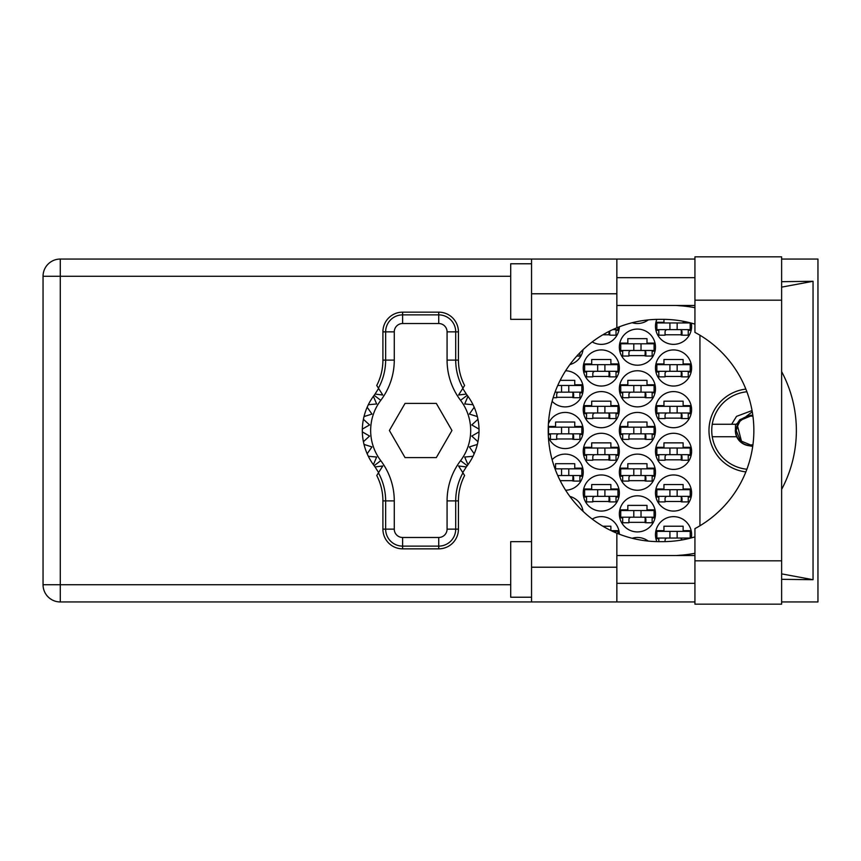 <?xml version="1.0" encoding="UTF-8"?>
<svg xmlns="http://www.w3.org/2000/svg" width="861" height="861" viewBox="0 0 861 861"><rect width="100%" height="100%" fill="white"/><g stroke="black" fill="none" stroke-linecap="round" stroke-linejoin="round"><path stroke-width="1.29" d="M745.841 389.097A41.683 41.683 0 0 0 745.841 471.903M691.318 537.91A18.059 18.059 0 0 0 673.539 516.643A18.059 18.059 0 0 0 656.857 541.623M655.479 493.019A18.059 18.059 0 0 0 673.539 511.079A18.059 18.059 0 0 0 691.598 493.019A18.059 18.059 0 0 0 673.539 474.96A18.059 18.059 0 0 0 655.479 493.019M583.231 493.019A18.059 18.059 0 0 0 601.29 511.079A18.059 18.059 0 0 0 619.35 493.019A18.059 18.059 0 0 0 601.29 474.96A18.059 18.059 0 0 0 583.231 493.019M655.479 451.336A18.059 18.059 0 0 0 673.539 469.406A18.059 18.059 0 0 0 691.598 451.336A18.059 18.059 0 0 0 673.539 433.277A18.059 18.059 0 0 0 655.479 451.336M583.231 451.336A18.059 18.059 0 0 0 601.29 469.406A18.059 18.059 0 0 0 619.35 451.336A18.059 18.059 0 0 0 601.29 433.277A18.059 18.059 0 0 0 583.231 451.336M655.479 409.664A18.059 18.059 0 0 0 673.539 427.723A18.059 18.059 0 0 0 691.598 409.664A18.059 18.059 0 0 0 673.539 391.594A18.059 18.059 0 0 0 655.479 409.664M583.231 409.664A18.059 18.059 0 0 0 601.29 427.723A18.059 18.059 0 0 0 619.35 409.664A18.059 18.059 0 0 0 601.29 391.594A18.059 18.059 0 0 0 583.231 409.664M655.479 367.981A18.059 18.059 0 0 0 673.539 386.04A18.059 18.059 0 0 0 691.598 367.981A18.059 18.059 0 0 0 673.539 349.921A18.059 18.059 0 0 0 655.479 367.981M583.231 367.981A18.059 18.059 0 0 0 601.29 386.04A18.059 18.059 0 0 0 619.35 367.981A18.059 18.059 0 0 0 601.29 349.921A18.059 18.059 0 0 0 583.231 367.981M656.857 319.377A18.059 18.059 0 0 0 673.539 344.357A18.059 18.059 0 0 0 691.318 323.09M592.228 341.925A18.059 18.059 0 0 0 619.35 326.803M619.35 513.866A18.059 18.059 0 0 0 637.42 531.926A18.059 18.059 0 0 0 655.479 513.866A18.059 18.059 0 0 0 637.42 495.796A18.059 18.059 0 0 0 619.35 513.866M619.35 472.183A18.059 18.059 0 0 0 637.42 490.243A18.059 18.059 0 0 0 655.479 472.183A18.059 18.059 0 0 0 637.42 454.124A18.059 18.059 0 0 0 619.35 472.183M565.634 490.232A18.059 18.059 0 0 0 571.898 455.415A18.059 18.059 0 0 0 552.116 459.688M619.35 430.5A18.059 18.059 0 0 0 637.42 448.559A18.059 18.059 0 0 0 655.479 430.5A18.059 18.059 0 0 0 637.42 412.441A18.059 18.059 0 0 0 619.35 430.5M548.425 437.27A18.059 18.059 0 0 0 583.231 430.5A18.059 18.059 0 0 0 548.425 423.73M619.35 388.817A18.059 18.059 0 0 0 637.42 406.876A18.059 18.059 0 0 0 655.479 388.817A18.059 18.059 0 0 0 637.42 370.757A18.059 18.059 0 0 0 619.35 388.817M552.116 401.312A18.059 18.059 0 0 0 583.231 388.817A18.059 18.059 0 0 0 565.634 370.768M619.35 347.134A18.059 18.059 0 0 0 637.42 365.204A18.059 18.059 0 0 0 655.479 347.134A18.059 18.059 0 0 0 637.42 329.074A18.059 18.059 0 0 0 619.35 347.134M583.048 349.695A18.059 18.059 0 0 1 569.885 364.58A18.059 18.059 0 0 0 582.779 351.17L581.519 351.17M632.146 322.735A18.059 18.059 0 0 0 648.247 319.905M583.048 511.305A18.059 18.059 0 0 0 569.885 496.42M619.35 534.197A18.059 18.059 0 0 0 592.228 519.075M648.247 541.095A18.059 18.059 0 0 0 632.146 538.265M655.931 530.677L663.949 530.677L663.949 526.222L683.128 526.222L683.128 530.677L691.146 530.677M658.816 538.728L655.931 538.728M602.883 526.222L610.88 526.222L610.88 530.516M611.202 530.677L618.898 530.677M655.931 488.994L663.949 488.994L663.949 484.549L683.128 484.549L683.128 488.994L691.146 488.994M691.146 497.055L688.262 497.055M658.816 497.055L655.931 497.055M583.683 488.994L591.701 488.994L591.701 484.549L610.88 484.549L610.88 488.994L618.898 488.994M618.898 497.055L616.024 497.055M586.567 497.055L583.683 497.055M655.931 447.311L663.949 447.311L663.949 442.866L683.128 442.866L683.128 447.311L691.146 447.311M691.146 455.372L688.262 455.372M658.816 455.372L655.931 455.372M583.683 447.311L591.701 447.311L591.701 442.866L610.88 442.866L610.88 447.311L618.898 447.311M618.898 455.372L616.024 455.372M586.567 455.372L583.683 455.372M655.931 405.628L663.949 405.628L663.949 401.183L683.128 401.183L683.128 405.628L691.146 405.628M691.146 413.689L688.262 413.689M658.816 413.689L655.931 413.689M583.683 405.628L591.701 405.628L591.701 401.183L610.88 401.183L610.88 405.628L618.898 405.628M618.898 413.689L616.024 413.689M586.567 413.689L583.683 413.689M655.931 363.945L663.949 363.945L663.949 359.5L683.128 359.5L683.128 363.945L691.146 363.945M691.146 372.006L688.262 372.006M658.816 372.006L655.931 372.006M583.683 363.945L591.701 363.945L591.701 359.5L610.88 359.5L610.88 363.945L618.898 363.945M618.898 372.006L616.024 372.006M586.567 372.006L583.683 372.006M655.931 322.272L663.949 322.272L663.949 319.356M683.128 321.239L683.128 322.272L688.014 322.272M691.146 330.323L688.262 330.323M658.816 330.323L655.931 330.323M618.898 330.323L616.024 330.323M619.812 509.83L627.83 509.83L627.83 505.385L646.998 505.385L646.998 509.83L655.017 509.83M655.017 517.891L652.143 517.891M622.686 517.891L619.812 517.891M581.519 509.83L582.779 509.83M619.812 468.147L627.83 468.147L627.83 463.702L646.998 463.702L646.998 468.147L655.017 468.147M655.017 476.208L652.143 476.208M622.686 476.208L619.812 476.208M554.785 468.147L555.582 468.147L555.582 463.702L574.75 463.702L574.75 468.147L582.779 468.147M582.779 476.208L579.894 476.208M619.812 426.475L627.83 426.475L627.83 422.03L646.998 422.03L646.998 426.475L655.017 426.475M655.017 434.525L652.143 434.525M622.686 434.525L619.812 434.525M548.296 426.475L555.582 426.475L555.582 422.03L574.75 422.03L574.75 426.475L582.779 426.475M582.779 434.525L579.894 434.525M550.437 434.525L548.296 434.525M619.812 384.792L627.83 384.792L627.83 380.347L646.998 380.347L646.998 384.792L655.017 384.792M655.017 392.853L652.143 392.853M622.686 392.853L619.812 392.853M560.177 380.347L574.75 380.347L574.75 384.792L582.779 384.792M582.779 392.853L579.894 392.853M619.812 343.108L627.83 343.108L627.83 338.664L646.998 338.664L646.998 343.108L655.017 343.108M655.017 351.17L652.143 351.17M622.686 351.17L619.812 351.17M699.939 335.22L699.939 525.78M645.89 355.615L628.939 355.615M573.641 397.298L556.69 397.298M645.89 397.298L628.939 397.298M573.641 438.97L556.69 438.97M645.89 438.97L628.939 438.97M573.641 480.653L560.177 480.653M645.89 480.653L628.939 480.653M645.89 522.336L628.939 522.336M609.771 334.778L602.883 334.778M682.009 334.778L665.058 334.778M609.771 376.451L592.82 376.451M682.009 376.451L665.058 376.451M609.771 418.134L592.82 418.134M682.009 418.134L665.058 418.134M609.771 459.817L592.82 459.817M682.009 459.817L665.058 459.817M609.771 501.5L592.82 501.5M682.009 501.5L665.058 501.5M690.21 329.634L656.868 329.634L656.868 322.961L690.21 322.961L690.21 329.634M688.262 329.634L688.262 335.187L682.009 335.187L682.009 331.851A2.228 2.228 0 0 0 679.792 329.634M658.816 329.634L658.816 335.187L665.058 335.187L665.058 331.851A2.228 2.228 0 0 1 667.286 329.634M681.352 329.634L681.18 335.123M681.718 329.989L681.471 334.778M669.923 329.634L669.923 322.961M677.155 329.634L677.155 322.961M694.935 560.823L694.935 528.611A111.144 111.144 0 0 0 694.935 332.389L694.935 256.836L781.627 256.836L781.627 604.164L694.935 604.164L694.935 560.823L781.627 560.823M531.549 597.222L510.702 597.222L510.702 541.644L531.549 541.644M531.549 319.356L510.702 319.356L510.702 263.778L531.549 263.778M694.935 277.672L616.853 277.672M694.935 305.461L616.853 305.461M694.935 555.539L616.853 555.539M694.935 583.327L616.853 583.327M531.549 601.947L531.549 567.216L616.853 567.216L616.853 601.947L60.281 601.947L60.281 584.716L510.702 584.716M694.935 259.053L616.853 259.053L616.853 293.784L531.549 293.784L531.549 567.216M531.549 293.784L531.549 259.053L616.853 259.053M616.853 293.784L616.853 327.804A111.144 111.144 0 0 0 616.853 533.196L616.853 567.216M781.627 579.313L813.042 579.711L813.042 281.289L781.627 281.687M781.627 259.053L817.95 259.053L817.95 601.947L781.627 601.947M694.935 601.947L616.853 601.947M510.702 276.284L60.281 276.284L60.281 584.716L43.05 584.716A17.231 17.231 0 0 0 60.281 601.947A17.231 17.231 0 0 1 43.05 584.716L43.05 276.284A17.231 17.231 0 0 1 60.281 259.053L531.549 259.053M694.935 536.877A111.144 111.144 0 0 1 662.712 541.644L659.365 541.644A111.144 111.144 0 0 1 616.853 533.196M676.24 555.539L681.137 555.151A125.039 125.039 0 0 0 694.935 553.289M781.627 489.392A125.039 125.039 0 0 0 781.627 371.608M694.935 307.711A125.039 125.039 0 0 0 681.137 305.849L676.24 305.461M616.853 327.804A111.144 111.144 0 0 1 659.365 319.356L662.712 319.356A111.144 111.144 0 0 1 694.935 324.123M813.042 579.711L781.627 573.867M683.203 555.539L681.137 555.151M681.137 305.849L683.203 305.461M781.627 287.133L813.042 281.289M579.894 352.795L579.894 356.034L576.859 356.034M654.091 350.47L620.738 350.47L620.738 343.808L654.091 343.808L654.091 350.47M652.143 350.47L652.143 356.034L645.89 356.034L645.89 352.698A2.228 2.228 0 0 0 643.662 350.47M622.686 350.47L622.686 356.034L628.939 356.034L628.939 352.698A2.228 2.228 0 0 1 631.167 350.47M645.223 350.47L645.061 355.97M645.599 350.825L645.341 355.615M633.804 350.47L633.804 343.808M641.025 350.47L641.025 343.808M568.777 392.153L568.777 385.48L581.842 385.48L581.842 392.153L555.044 392.153M568.777 385.48L557.745 385.48M579.894 392.153L579.894 397.707L573.641 397.707L573.641 394.381A2.228 2.228 0 0 0 571.424 392.153M558.918 392.153A2.228 2.228 0 0 0 556.69 394.381L556.69 397.707L553.16 397.707M572.985 392.153L572.813 397.642M573.351 392.508L573.103 397.298M561.555 392.153L561.555 385.48M654.091 392.153L620.738 392.153L620.738 385.48L654.091 385.48L654.091 392.153M652.143 392.153L652.143 397.707L645.89 397.707L645.89 394.381A2.228 2.228 0 0 0 643.662 392.153M622.686 392.153L622.686 397.707L628.939 397.707L628.939 394.381A2.228 2.228 0 0 1 631.167 392.153M645.223 392.153L645.061 397.642M645.599 392.508L645.341 397.298M633.804 392.153L633.804 385.48M641.025 392.153L641.025 385.48M581.842 433.836L548.5 433.836L548.5 427.164L581.842 427.164L581.842 433.836M579.894 433.836L579.894 439.39L573.641 439.39L573.641 436.053A2.228 2.228 0 0 0 571.424 433.836M550.437 433.836L550.437 439.39L556.69 439.39L556.69 436.053A2.228 2.228 0 0 1 558.918 433.836M572.985 433.836L572.813 439.325M573.351 434.192L573.103 438.97M561.555 433.836L561.555 427.164M568.777 433.836L568.777 427.164M654.091 433.836L620.738 433.836L620.738 427.164L654.091 427.164L654.091 433.836M652.143 433.836L652.143 439.39L645.89 439.39L645.89 436.053A2.228 2.228 0 0 0 643.662 433.836M622.686 433.836L622.686 439.39L628.939 439.39L628.939 436.053A2.228 2.228 0 0 1 631.167 433.836M645.223 433.836L645.061 439.325M645.599 434.192L645.341 438.97M633.804 433.836L633.804 427.164M641.025 433.836L641.025 427.164M568.777 475.52L568.777 468.847L581.842 468.847L581.842 475.52L557.745 475.52M568.777 468.847L555.044 468.847M579.894 475.52L579.894 481.073L573.641 481.073L573.641 477.737A2.228 2.228 0 0 0 571.424 475.52M557.863 475.778A2.228 2.228 0 0 1 558.918 475.52M572.985 475.52L572.813 481.008M573.351 475.864L573.103 480.653M561.555 475.52L561.555 468.847M654.091 475.52L620.738 475.52L620.738 468.847L654.091 468.847L654.091 475.52M652.143 475.52L652.143 481.073L645.89 481.073L645.89 477.737A2.228 2.228 0 0 0 643.662 475.52M622.686 475.52L622.686 481.073L628.939 481.073L628.939 477.737A2.228 2.228 0 0 1 631.167 475.52M645.223 475.52L645.061 481.008M645.599 475.864L645.341 480.653M633.804 475.52L633.804 468.847M641.025 475.52L641.025 468.847M654.091 517.192L620.738 517.192L620.738 510.53L654.091 510.53L654.091 517.192M652.143 517.192L652.143 522.756L645.89 522.756L645.89 519.42A2.228 2.228 0 0 0 643.662 517.192M622.686 517.192L622.686 522.756L628.939 522.756L628.939 519.42A2.228 2.228 0 0 1 631.167 517.192M645.223 517.192L645.061 522.692M645.599 517.547L645.341 522.336M633.804 517.192L633.804 510.53M641.025 517.192L641.025 510.53M617.961 327.352L617.961 329.634L612.677 329.634M616.024 329.634L616.024 335.187L609.771 335.187L609.771 331.851A2.228 2.228 0 0 0 609.631 331.098M609.039 331.399L608.942 334.778M609.448 331.194L609.222 334.778M617.961 371.317L584.619 371.317L584.619 364.644L617.961 364.644L617.961 371.317M616.024 371.317L616.024 376.87L609.771 376.87L609.771 373.534A2.228 2.228 0 0 0 607.543 371.317M586.567 371.317L586.567 376.87L592.82 376.87L592.82 373.534A2.228 2.228 0 0 1 595.037 371.317M609.104 371.317L608.931 376.806M609.47 371.672L609.222 376.451M597.674 371.317L597.674 364.644M604.906 371.317L604.906 364.644M690.21 371.317L656.868 371.317L656.868 364.644L690.21 364.644L690.21 371.317M688.262 371.317L688.262 376.87L682.009 376.87L682.009 373.534A2.228 2.228 0 0 0 679.792 371.317M658.816 371.317L658.816 376.87L665.058 376.87L665.058 373.534A2.228 2.228 0 0 1 667.286 371.317M681.352 371.317L681.18 376.806M681.718 371.672L681.471 376.451M669.923 371.317L669.923 364.644M677.155 371.317L677.155 364.644M617.961 412.989L584.619 412.989L584.619 406.327L617.961 406.327L617.961 412.989M616.024 412.989L616.024 418.554L609.771 418.554L609.771 415.217A2.228 2.228 0 0 0 607.543 412.989M586.567 412.989L586.567 418.554L592.82 418.554L592.82 415.217A2.228 2.228 0 0 1 595.037 412.989M609.104 412.989L608.931 418.489M609.47 413.345L609.222 418.134M597.674 412.989L597.674 406.327M604.906 412.989L604.906 406.327M690.21 412.989L656.868 412.989L656.868 406.327L690.21 406.327L690.21 412.989M688.262 412.989L688.262 418.554L682.009 418.554L682.009 415.217A2.228 2.228 0 0 0 679.792 412.989M658.816 412.989L658.816 418.554L665.058 418.554L665.058 415.217A2.228 2.228 0 0 1 667.286 412.989M681.352 412.989L681.18 418.489M681.718 413.345L681.471 418.134M669.923 412.989L669.923 406.327M677.155 412.989L677.155 406.327M617.961 454.673L584.619 454.673L584.619 448.011L617.961 448.011L617.961 454.673M616.024 454.673L616.024 460.237L609.771 460.237L609.771 456.9A2.228 2.228 0 0 0 607.543 454.673M586.567 454.673L586.567 460.237L592.82 460.237L592.82 456.9A2.228 2.228 0 0 1 595.037 454.673M609.104 454.673L608.931 460.172M609.47 455.028L609.222 459.817M597.674 454.673L597.674 448.011M604.906 454.673L604.906 448.011M690.21 454.673L656.868 454.673L656.868 448.011L690.21 448.011L690.21 454.673M688.262 454.673L688.262 460.237L682.009 460.237L682.009 456.9A2.228 2.228 0 0 0 679.792 454.673M658.816 454.673L658.816 460.237L665.058 460.237L665.058 456.9A2.228 2.228 0 0 1 667.286 454.673M681.352 454.673L681.18 460.172M681.718 455.028L681.471 459.817M669.923 454.673L669.923 448.011M677.155 454.673L677.155 448.011M617.961 496.356L584.619 496.356L584.619 489.683L617.961 489.683L617.961 496.356M616.024 496.356L616.024 501.909L609.771 501.909L609.771 498.584A2.228 2.228 0 0 0 607.543 496.356M586.567 496.356L586.567 501.909L592.82 501.909L592.82 498.584A2.228 2.228 0 0 1 595.037 496.356M609.104 496.356L608.931 501.845M609.47 496.711L609.222 501.5M597.674 496.356L597.674 489.683M604.906 496.356L604.906 489.683M690.21 496.356L656.868 496.356L656.868 489.683L690.21 489.683L690.21 496.356M688.262 496.356L688.262 501.909L682.009 501.909L682.009 498.584A2.228 2.228 0 0 0 679.792 496.356M658.816 496.356L658.816 501.909L665.058 501.909L665.058 498.584A2.228 2.228 0 0 1 667.286 496.356M681.352 496.356L681.18 501.845M681.718 496.711L681.471 501.5M669.923 496.356L669.923 489.683M677.155 496.356L677.155 489.683M617.961 533.648L617.961 531.366L612.677 531.366M690.21 538.039L656.868 538.039L656.868 531.366L690.21 531.366L690.21 538.039M688.262 538.039L688.262 538.674M679.792 538.039A2.228 2.228 0 0 1 681.998 539.965M658.816 538.039L658.816 541.644M667.286 538.039A2.228 2.228 0 0 0 665.058 540.256L665.058 541.623M681.32 538.652L681.266 540.084M681.708 539.137L681.686 540.019M669.923 538.039L669.923 531.366M677.155 538.039L677.155 531.366M378.603 472.571L375.041 466.931A58.354 58.354 0 0 0 374.137 465.693A58.354 58.354 0 0 1 373.394 464.692L376.644 457.03L373.394 464.692A58.354 58.354 0 0 1 368.325 456.287L376.644 457.03L368.325 456.287A58.354 58.354 0 0 1 367.163 453.758L371.963 446.934L367.163 453.758A58.354 58.354 0 0 1 364.009 444.416L371.963 446.934L364.009 444.416A58.354 58.354 0 0 1 362.341 431.888L369.573 436.064L362.341 431.888A58.354 58.354 0 0 1 362.341 429.112L369.573 424.936L363.407 419.296A58.354 58.354 0 0 1 364.009 416.584L371.963 414.066L367.163 407.242A58.354 58.354 0 0 1 368.325 404.713L376.644 403.97L373.394 396.308A58.354 58.354 0 0 1 374.137 395.307A58.354 58.354 0 0 0 375.041 394.069L382.779 395.016L376.741 385.491A55.319 55.319 0 0 0 382.908 360.102L385.642 360.102L385.642 331.851A16.972 16.972 0 0 1 402.614 314.878L438.733 314.878A16.972 16.972 0 0 1 455.706 331.851L455.706 360.102A58.053 58.053 0 0 0 462.927 388.139L464.606 385.491A55.319 55.319 0 0 1 458.439 360.102L458.439 331.851L447.074 331.851A8.341 8.341 0 0 0 438.733 323.521L402.614 323.521A8.341 8.341 0 0 0 394.273 331.851L394.273 360.102A66.684 66.684 0 0 1 380.777 400.333A50.013 50.013 0 0 0 380.777 460.667A66.684 66.684 0 0 1 394.273 500.898L394.273 529.149A8.341 8.341 0 0 0 402.614 537.479L438.733 537.479A8.341 8.341 0 0 0 447.074 529.149L447.074 500.898A66.684 66.684 0 0 1 460.57 460.667A50.013 50.013 0 0 0 460.57 400.333A66.684 66.684 0 0 1 447.074 360.102L447.074 331.851M394.273 331.851L382.908 331.851L382.908 360.102M382.908 331.851A19.706 19.706 0 0 1 402.614 312.156L402.614 323.521M438.733 323.521L438.733 312.156L402.614 312.156M438.733 312.156A19.706 19.706 0 0 1 458.439 331.851M462.927 388.139L458.579 395.016L466.318 394.069A58.354 58.354 0 0 0 467.222 395.307A58.354 58.354 0 0 1 479.017 431.888L471.785 436.064L477.941 441.704A58.354 58.354 0 0 1 477.349 444.416L469.385 446.934L474.196 453.758A58.354 58.354 0 0 1 473.023 456.287L464.703 457.03L467.964 464.692A58.354 58.354 0 0 1 467.222 465.693A58.354 58.354 0 0 0 466.318 466.931L462.744 472.571M473.023 404.713L464.703 403.97L467.964 396.308L464.703 403.97L473.023 404.713M479.017 429.112L471.785 424.936L477.941 419.296L471.785 424.936L479.017 429.112M477.349 416.584L469.385 414.066L474.196 407.242L469.385 414.066L477.349 416.584M369.573 436.064L363.407 441.704L369.573 436.064M466.318 466.931L458.579 465.984L464.606 475.509A55.319 55.319 0 0 0 458.439 500.898L455.706 500.898L455.706 529.149A16.972 16.972 0 0 1 438.733 546.122L402.614 546.122A16.972 16.972 0 0 1 385.642 529.149L385.642 500.898A58.053 58.053 0 0 0 378.42 472.861L376.741 475.509A55.319 55.319 0 0 1 382.908 500.898L382.908 529.149L394.273 529.149M447.074 529.149L458.439 529.149L458.439 500.898M458.439 529.149A19.706 19.706 0 0 1 438.733 548.844L438.733 537.479M402.614 537.479L402.614 548.844L438.733 548.844M402.614 548.844A19.706 19.706 0 0 1 382.908 529.149M479.017 431.888A58.354 58.354 0 0 1 477.941 441.704L471.785 436.064L479.017 431.888M477.349 444.416A58.354 58.354 0 0 1 474.196 453.758L469.385 446.934L477.349 444.416M473.023 456.287A58.354 58.354 0 0 1 467.964 464.692L464.703 457.03L473.023 456.287M363.407 419.296A58.354 58.354 0 0 0 362.341 429.112L369.573 424.936L363.407 419.296M367.163 407.242A58.354 58.354 0 0 0 364.009 416.584L371.963 414.066L367.163 407.242M373.394 396.308A58.354 58.354 0 0 0 368.325 404.713L376.644 403.97L373.394 396.308M375.041 394.069L378.603 388.429M466.318 394.069L462.744 388.429M451.96 430.5L436.323 403.411L405.036 403.411L389.387 430.5L405.036 457.589L436.323 457.589L451.96 430.5M378.42 388.139A58.053 58.053 0 0 0 385.642 360.102L394.273 360.102M462.927 472.861A58.053 58.053 0 0 0 455.706 500.898L447.074 500.898M375.041 466.931L382.779 465.984L378.42 472.861M712.251 424.247A38.906 38.906 0 0 0 712.251 436.753L736.704 436.753A15.283 15.283 0 0 1 735.402 431.501L739.836 419.694L750.652 415.217L752.805 415.368L750.652 415.217L739.836 419.694L736.704 424.247L712.251 424.247A38.906 38.906 0 0 1 746.885 391.777M746.885 469.223A38.906 38.906 0 0 1 712.251 436.753M752.256 411.773L736.133 424.247M752.805 445.632L747.725 445.503A15.283 15.283 0 0 1 736.704 436.753M731.667 424.247L736.521 416.369L752.04 410.568M747.725 445.503L752.697 446.396M735.52 424.247L735.402 431.501M735.272 430.5L735.746 432.233L736.263 428.864C738.114 420.222 743.452 415.971 752.288 416.121L752.901 416.1M752.848 445.341A15.003 15.003 0 0 1 735.746 432.233M752.923 444.793L750.652 444.976L740.417 440.735L736.177 430.5L739.319 421.492L738.232 423.052M737.274 424.968L741.633 441.833M736.284 428.756L740.417 420.265L750.652 416.024L752.245 416.121L750.652 416.024L740.417 420.265L736.284 428.756L740.417 420.265L750.652 416.024L752.923 416.207M43.05 276.284L60.281 276.284L60.281 259.053M694.935 300.177L781.627 300.177M447.074 360.102L458.439 360.102M467.222 395.307L460.57 400.333M467.222 465.693L460.57 460.667M380.777 460.667L374.137 465.693M380.777 400.333L374.137 395.307M394.273 500.898L382.908 500.898"/></g></svg>
